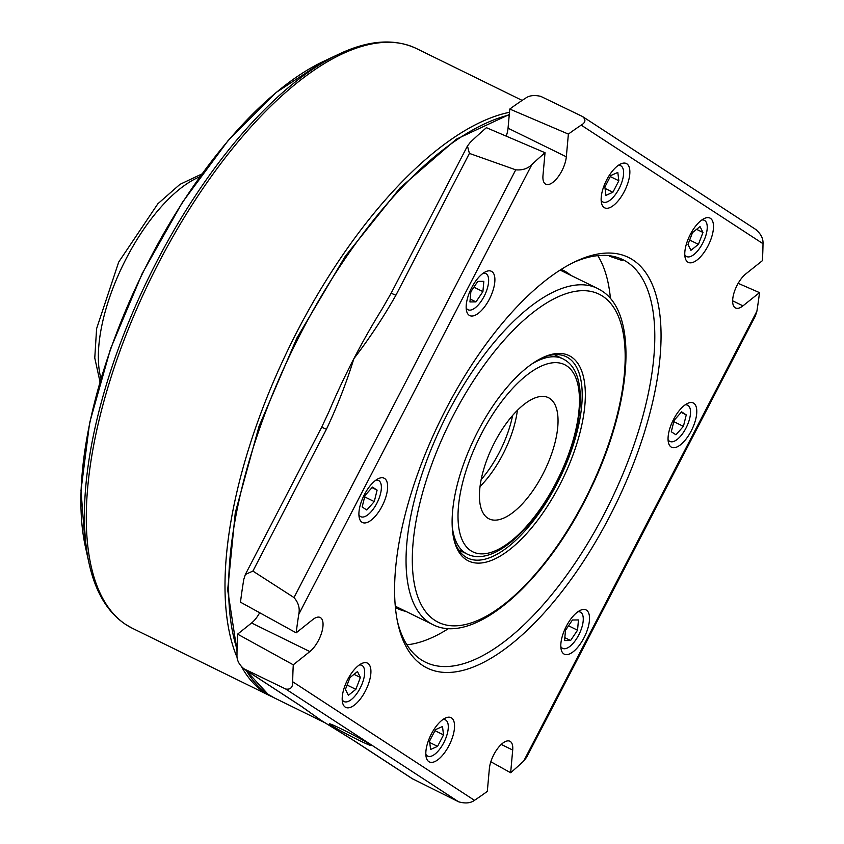 <?xml version="1.0" encoding="UTF-8"?>
<svg xmlns="http://www.w3.org/2000/svg" width="844" height="844" viewBox="0 0 844 844"><rect width="100%" height="100%" fill="white"/><g stroke="black" fill="none" stroke-linecap="round" stroke-linejoin="round"><path stroke-width="1.27" d="M487.726 518.1A67.467 28.696 -63.9 0 1 493.761 444.049A67.467 28.696 -63.9 0 1 548.452 397.693A67.467 28.696 -63.9 0 1 549.75 398.431A67.467 28.696 -63.9 0 1 543.715 472.471A67.467 28.696 -63.9 0 1 489.024 518.838A67.467 28.696 -63.9 0 1 487.726 518.1M466.183 559.646A114.32 48.625 -63.9 0 1 453.777 538.799A114.32 48.625 -63.9 0 1 475.088 436.854A114.32 48.625 -63.9 0 1 542.671 357.603A114.32 48.625 -63.9 0 1 571.293 356.875A114.32 48.625 -63.9 0 1 559.709 484.994A114.32 48.625 -63.9 0 1 466.183 559.646M541.51 358.162A112.083 47.665 -63.9 0 1 566.282 356.748A112.083 47.665 -63.9 0 1 568.434 357.972A112.083 47.665 -63.9 0 1 558.411 480.974A112.083 47.665 -63.9 0 1 467.555 558A112.083 47.665 -63.9 0 1 465.392 556.766A112.083 47.665 -63.9 0 1 453.513 537.544M512.614 415.47A67.467 28.696 -63.9 0 1 481.154 479.614M517.383 410.353A67.467 28.696 -63.9 0 1 480.025 486.524M604.167 207.55A24.655 10.487 -63.9 0 1 601.498 203.045A24.655 10.487 -63.9 0 1 606.087 181.059A24.655 10.487 -63.9 0 1 620.667 163.968A24.655 10.487 -63.9 0 1 626.839 163.81A24.655 10.487 -63.9 0 1 624.338 191.44A24.655 10.487 -63.9 0 1 604.167 207.55M601.15 200.165A20.172 8.577 116.1 0 0 602.584 201.779A20.172 8.577 116.1 0 0 619.095 188.613A20.172 8.577 116.1 0 0 621.131 166.004A20.172 8.577 116.1 0 0 618.177 165.456M687.797 262.094A24.655 10.487 -63.9 0 1 685.117 257.599A24.655 10.487 -63.9 0 1 689.717 235.613A24.655 10.487 -63.9 0 1 704.286 218.512A24.655 10.487 -63.9 0 1 710.469 218.364A24.655 10.487 -63.9 0 1 707.968 245.994A24.655 10.487 -63.9 0 1 687.797 262.094M684.769 254.719A20.172 8.577 116.1 0 0 686.214 256.333A20.172 8.577 116.1 0 0 702.714 243.156A20.172 8.577 116.1 0 0 704.761 220.548A20.172 8.577 116.1 0 0 701.797 219.999M671.086 446.982A24.655 10.487 -63.9 0 1 668.406 442.488A24.655 10.487 -63.9 0 1 673.006 420.502A24.655 10.487 -63.9 0 1 687.575 403.4A24.655 10.487 -63.9 0 1 693.757 403.253A24.655 10.487 -63.9 0 1 691.257 430.883A24.655 10.487 -63.9 0 1 671.086 446.982M668.058 439.608A20.172 8.577 116.1 0 0 669.503 441.222A20.172 8.577 116.1 0 0 686.003 428.045A20.172 8.577 116.1 0 0 688.05 405.436A20.172 8.577 116.1 0 0 685.085 404.888M563.824 653.91A24.655 10.487 -63.9 0 1 561.154 649.405A24.655 10.487 -63.9 0 1 565.744 627.419A24.655 10.487 -63.9 0 1 580.324 610.328A24.655 10.487 -63.9 0 1 586.496 610.17A24.655 10.487 -63.9 0 1 583.995 637.8A24.655 10.487 -63.9 0 1 563.824 653.91M560.806 646.536A20.172 8.577 116.1 0 0 562.241 648.139A20.172 8.577 116.1 0 0 578.752 634.973A20.172 8.577 116.1 0 0 580.788 612.364A20.172 8.577 116.1 0 0 577.834 611.816M428.847 761.647A24.655 10.487 -63.9 0 1 426.178 757.152A24.655 10.487 -63.9 0 1 430.767 735.166A24.655 10.487 -63.9 0 1 445.347 718.075A24.655 10.487 -63.9 0 1 451.519 717.917A24.655 10.487 -63.9 0 1 449.019 745.547A24.655 10.487 -63.9 0 1 428.847 761.647M425.83 754.272A20.172 8.577 116.1 0 0 427.264 755.886A20.172 8.577 116.1 0 0 443.775 742.709A20.172 8.577 116.1 0 0 445.811 720.101A20.172 8.577 116.1 0 0 442.857 719.563M345.228 707.103A24.655 10.487 -63.9 0 1 342.548 702.609A24.655 10.487 -63.9 0 1 347.148 680.612A24.655 10.487 -63.9 0 1 361.717 663.521A24.655 10.487 -63.9 0 1 367.9 663.373A24.655 10.487 -63.9 0 1 365.399 691.004A24.655 10.487 -63.9 0 1 345.228 707.103M342.2 699.729A20.172 8.577 116.1 0 0 343.645 701.343A20.172 8.577 116.1 0 0 360.145 688.166A20.172 8.577 116.1 0 0 362.192 665.557A20.172 8.577 116.1 0 0 359.227 665.009M361.939 522.214A24.655 10.487 -63.9 0 1 359.259 517.72A24.655 10.487 -63.9 0 1 363.859 495.723A24.655 10.487 -63.9 0 1 378.428 478.632A24.655 10.487 -63.9 0 1 384.611 478.485A24.655 10.487 -63.9 0 1 382.11 506.115A24.655 10.487 -63.9 0 1 361.939 522.214M358.911 514.84A20.172 8.577 116.1 0 0 360.356 516.454A20.172 8.577 116.1 0 0 376.857 503.277A20.172 8.577 116.1 0 0 378.903 480.669A20.172 8.577 116.1 0 0 375.939 480.12M469.201 315.287A24.655 10.487 -63.9 0 1 466.521 310.792A24.655 10.487 -63.9 0 1 471.11 288.806A24.655 10.487 -63.9 0 1 485.69 271.715A24.655 10.487 -63.9 0 1 491.862 271.557A24.655 10.487 -63.9 0 1 489.372 299.187A24.655 10.487 -63.9 0 1 469.201 315.287M466.173 307.912A20.172 8.577 116.1 0 0 467.618 309.526A20.172 8.577 116.1 0 0 484.118 296.349A20.172 8.577 116.1 0 0 486.165 273.741A20.172 8.577 116.1 0 0 483.201 273.203M358.753 740.199A23.537 1.108 -152.6 0 0 371.212 745.526A23.537 1.108 -152.6 0 0 341.883 729.195A23.537 1.108 -152.6 0 0 329.424 723.867A23.537 1.108 -152.6 0 0 358.753 740.199M619.58 258.232L622.545 260.669L609.611 256.249M755.38 229.273C760.771 233.566 763.314 238.377 763.008 243.716A403.495 171.606 -63.9 0 1 762.406 260.659L745.843 273.878A20.172 8.577 116.1 0 0 734.164 292.362A20.172 8.577 116.1 0 0 735.124 307.754A20.172 8.577 116.1 0 0 735.514 307.976A20.172 8.577 116.1 0 0 742.952 305.855L759.516 292.625A403.495 171.606 -63.9 0 1 756.899 311.183L755.338 316.067L526.656 757.237L523.734 761.014A403.495 171.606 -63.9 0 1 510.652 772.745L512.698 750.052A20.172 8.577 116.1 0 0 509.913 741.254A20.172 8.577 116.1 0 0 497.612 748.544A20.172 8.577 116.1 0 0 489.362 768.684L487.315 791.377A403.495 171.606 -63.9 0 1 474.476 800.334C470.562 803.203 465.266 803.699 458.608 801.8L285.747 689.042C290.568 689.759 292.879 687.332 292.689 681.752A403.495 171.606 -63.9 0 1 293.279 664.808L309.853 651.579A20.172 8.577 116.1 0 0 321.669 632.631A20.172 8.577 116.1 0 0 320.182 617.481A20.172 8.577 116.1 0 0 312.734 619.612L296.17 632.831A403.495 171.606 -63.9 0 1 298.787 614.274C300.042 608.229 298.449 602.658 294.007 597.563L515.737 169.823C522.489 170.404 527.89 168.621 531.952 164.453A403.495 171.606 -63.9 0 1 545.034 152.722L542.987 175.415A20.172 8.577 116.1 0 0 545.382 183.992A20.172 8.577 116.1 0 0 545.773 184.214A20.172 8.577 116.1 0 0 558.084 176.913A20.172 8.577 116.1 0 0 566.324 156.784L568.381 134.09A403.495 171.606 -63.9 0 1 581.21 125.134C585.652 122.517 586.084 119.648 582.508 116.514L540.825 96.395C534.431 94.844 529.325 95.446 525.506 98.22A399.012 169.697 -63.9 0 0 509.776 109.055L568.381 134.09M506.231 136.148A20.172 8.577 116.1 0 0 508.046 128.193L509.776 109.055M561.154 269.447A188.296 80.085 -63.9 0 1 563.412 270.449A188.296 80.085 -63.9 0 1 567.041 272.517A188.296 80.085 -63.9 0 1 570.755 275.302M573.392 262.526A224.156 95.34 -63.9 0 1 622.925 259.699A224.156 95.34 -63.9 0 1 627.25 262.157A224.156 95.34 -63.9 0 1 607.195 508.162A224.156 95.34 -63.9 0 1 425.481 662.192A224.156 95.34 -63.9 0 1 421.156 659.734A224.156 95.34 -63.9 0 1 397.408 621.289M422.738 665.505A228.64 97.239 -63.9 0 1 397.935 623.8A228.64 97.239 -63.9 0 1 440.536 419.901A228.64 97.239 -63.9 0 1 575.703 261.408A228.64 97.239 -63.9 0 1 632.947 259.963A228.64 97.239 -63.9 0 1 609.79 516.19A228.64 97.239 -63.9 0 1 422.738 665.505M259.688 612.744A20.172 8.577 116.1 0 1 251.565 622.988L237.597 634.139A399.012 169.697 -63.9 0 0 236.985 654.838C236.679 660.008 239.031 664.692 244.064 668.923L301.382 706.312A8.967 8.102 123.1 0 1 300.612 705.869L317.914 718.117A322.788 137.287 116.1 0 0 321.174 720.396A322.788 137.287 116.1 0 0 322.777 721.409L351.041 738.806L412.072 778.579L458.608 801.8M545.034 152.722L486.429 127.687A399.012 169.697 -63.9 0 0 470.361 142.246L467.449 146.001L469.412 153.408L395.889 295.252L391.141 293.216L382.058 309.041A322.788 137.287 116.1 0 0 353.868 358.679A322.788 137.287 116.1 0 0 329.234 411.007L321.68 427.222L245.372 574.447L243.81 579.3A399.012 169.697 -63.9 0 0 240.487 602.173L296.17 632.831M597.795 255.648A224.156 95.34 -63.9 0 1 610.444 298.671M448.66 628.474A224.156 95.34 -63.9 0 1 406.892 644.805M405.89 611.383A188.296 80.085 -63.9 0 1 397.556 608.556A188.296 80.085 -63.9 0 1 395.382 607.385M300.612 705.869L243.294 668.48L285.747 689.042M301.382 706.312L321.174 720.396L355.535 741.633A8.967 8.102 123.1 0 1 354.765 741.201M395.889 295.252C383.376 317.376 369.366 338.518 353.868 358.679C346.42 382.786 337.273 406.302 326.428 429.248L252.905 571.093L294.007 597.563M469.412 153.408L515.737 169.823M756.213 229.758L582.508 116.514M738.162 283.331L759.516 292.625M490.839 761.752L510.652 772.745M237.597 634.139L293.279 664.808M252.905 571.093L245.372 574.447M391.141 293.216L467.449 146.001M326.428 429.248L321.68 427.222M683.418 426.357L686.246 414.9L681.604 411.872L674.134 420.301L671.307 431.759L675.938 434.787L683.418 426.357L673.807 421.641M681.14 412.399L686.246 414.9M702.978 232.469L700.035 226.572L692.544 232.543L687.997 244.422L690.941 250.309L698.431 244.338L702.978 232.469L696.585 229.325M617.808 172.419L610.824 175.531L604.874 187.009L605.918 195.365L612.902 192.253L618.852 180.774L617.808 172.419M477.809 281.379L470.868 291.686L469.939 301.941L475.963 301.888L482.905 291.591L483.834 281.337L477.809 281.379M364.988 495.533L362.16 506.991L366.792 510.008L374.272 501.589L377.099 490.132L372.457 487.104L364.988 495.533M345.428 689.421L348.372 695.319L355.862 689.337L360.399 677.468L357.466 671.581L349.975 677.553L345.428 689.421M430.588 749.472L437.582 746.36L443.533 734.881L442.488 726.515L435.504 729.638L429.554 741.116L430.588 749.472M570.586 640.512L577.539 630.204L578.467 619.95L572.443 620.002L565.501 630.299L564.573 640.554L570.586 640.512L564.826 637.684M689.675 240.044L698.431 244.338M568.539 625.794L577.539 630.204M434.966 730.672L443.533 734.881M429.723 742.498L437.582 746.36M354.005 674.335L360.399 677.468M347.106 685.054L355.862 689.337M372.004 487.632L377.099 490.132M364.661 496.873L374.272 501.589M473.906 287.171L482.905 291.591M470.203 299.071L475.963 301.888M610.286 176.565L618.852 180.774M605.043 188.391L612.902 192.253M458.63 549.877L467.217 554.086A108.718 46.241 -63.9 0 1 465.118 552.894A108.718 46.241 -63.9 0 1 452.194 526.055M566.651 365.821A104.234 44.331 -63.9 0 1 556.091 482.631A104.234 44.331 -63.9 0 1 470.825 550.699A104.234 44.331 -63.9 0 1 481.375 433.9A104.234 44.331 -63.9 0 1 566.651 365.821M395.266 606.182L432.666 624.518A187.178 79.61 -63.9 0 1 429.058 622.471A187.178 79.61 -63.9 0 1 445.79 417.052A187.178 79.61 -63.9 0 1 597.531 288.437L560.142 270.091M602.721 296.244A182.694 77.701 -63.9 0 1 584.217 500.977A182.694 77.701 -63.9 0 1 434.755 620.277A182.694 77.701 -63.9 0 1 453.26 415.554A182.694 77.701 -63.9 0 1 602.721 296.244M531.614 364.144A108.718 46.241 -63.9 0 1 562.98 358.869L554.392 354.659M732.634 300.791L742.952 305.855M508.046 128.193L566.324 156.784M325.035 722.78L274.574 698.03A322.788 137.287 -63.9 0 1 268.35 694.485A322.788 137.287 -63.9 0 1 246.279 670.431M272.77 697.102L270.935 696.247A322.788 137.287 -63.9 0 1 264.71 692.702A322.788 137.287 -63.9 0 1 241.911 667.361M270.935 696.247L132.191 628.189A322.788 137.287 -63.9 0 1 125.967 624.644A322.788 137.287 -63.9 0 1 154.842 270.397A322.788 137.287 -63.9 0 1 416.514 48.583C394.528 38.254 368.712 40.079 339.066 54.058A321.48 136.728 -63.9 0 0 149.029 276.906A321.48 136.728 -63.9 0 0 89.116 563.592L85.381 546.712A306.172 130.219 -63.9 0 1 142.436 273.667A306.172 130.219 -63.9 0 1 323.431 61.433L339.066 54.058M237.037 649.331A322.788 137.287 -63.9 0 1 298.597 337.547A322.788 137.287 -63.9 0 1 509.238 114.953M523.734 761.014L756.899 311.183M763.008 243.716L581.21 125.134M531.952 164.453L298.787 614.274M292.689 681.752L474.476 800.334M237.248 657.835A322.788 137.287 -63.9 0 1 292.129 341.356A322.788 137.287 -63.9 0 1 509.481 112.294M100.932 378.344A124.406 52.908 -63.9 0 1 123.34 264.309A124.406 52.908 -63.9 0 1 199.817 176.776M355.535 741.633L412.864 779.033M501.252 744.429L512.698 750.052M251.565 622.988L309.853 651.579M467.217 554.086C493.023 567.041 534.189 529.03 559.139 477.535C583.32 428.246 588.606 375.01 565.459 360.282L562.98 358.869M432.666 624.518C474.149 646.325 546.268 581.337 589.26 491.904C631.449 406.586 639.594 314.095 601.529 290.705L597.531 288.437M274.574 698.03L268.16 694.38L245.72 670.062M132.191 628.189L125.587 624.423C107.568 612.333 95.414 592.055 89.116 563.592M85.381 546.712L80.992 490.417L89.612 422.897L110.522 348.857L142.193 273.551L182.357 202.412L228.112 140.558L276.231 92.418L323.431 61.433M522.162 100.404L416.514 48.583M237.016 650.903L227.669 589.893L235.276 512.741L259.055 426.231L296.888 338.064L345.354 256.154L400.14 187.822L456.393 139.154L509.28 114.52M99.961 381.625L94.771 357.972L96.596 328.685L118.719 262.03L157.891 203.742L179.92 184.382L201.811 174.012"/></g></svg>
